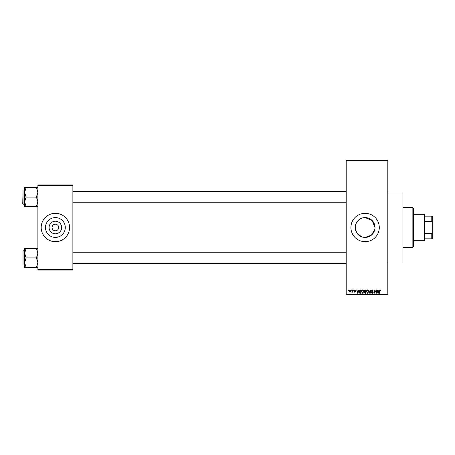 <?xml version="1.0" encoding="UTF-8"?>
<svg xmlns="http://www.w3.org/2000/svg" width="455" height="455" viewBox="0 0 455 455"><rect width="100%" height="100%" fill="white"/><g stroke="black" fill="none" stroke-linecap="round" stroke-linejoin="round"><path stroke-width="0.68" d="M359.274 219.486L355.964 223.672L355.315 229.058L357.567 233.938L362.021 236.918L365.103 237.413L371.399 235.155L374.823 229.445M375.017 227.506L372.105 220.487L365.103 217.587A9.913 9.913 0 0 0 355.19 227.5A9.913 9.913 0 0 0 365.103 237.413A9.913 9.913 0 0 0 375.017 227.5A9.913 9.913 0 0 0 365.103 217.587L362.021 218.081L362.021 236.918M365.103 213.315A14.185 14.185 0 0 0 350.919 227.5A14.185 14.185 0 0 0 365.103 241.685A14.185 14.185 0 0 0 379.288 227.5A14.185 14.185 0 0 0 365.103 213.315M387.802 192.033L402.931 192.033L402.931 262.967L387.802 262.967M55.379 233.779A6.279 6.279 0 0 1 49.1 227.5A6.279 6.279 0 0 1 55.379 221.221A6.279 6.279 0 0 1 61.658 227.5A6.279 6.279 0 0 1 55.379 233.779M55.379 224.19A3.31 3.31 0 0 0 52.069 227.5A3.31 3.31 0 0 0 55.379 230.81A3.31 3.31 0 0 0 58.689 227.5A3.31 3.31 0 0 0 55.379 224.19M55.379 217.587A9.913 9.913 0 0 0 45.466 227.5A9.913 9.913 0 0 0 55.379 237.413A9.913 9.913 0 0 0 65.287 227.5A9.913 9.913 0 0 0 55.379 217.587M55.379 213.315A14.185 14.185 0 0 0 41.189 227.5A14.185 14.185 0 0 0 55.379 241.685A14.185 14.185 0 0 0 69.564 227.5A14.185 14.185 0 0 0 55.379 213.315M351.26 290.392L351.561 289.92L351.26 290.392M352.466 291.166L352.466 289.92L352.767 289.92L352.767 292.326L352.466 291.939L351.817 292.241L352.466 291.166M353.325 290.392L353.626 289.92L353.325 290.392M354.098 290.654L354.826 289.875L355.56 290.648L354.803 290.222L354.399 290.591L355.52 291.683L354.837 292.366L354.144 291.678L354.826 292.025L355.218 291.729L354.098 290.654M358.295 290.904L358.87 289.92L357.954 293.23L357.636 293.23L356.68 289.92L357.255 290.904L358.295 290.904M362.652 289.875L363.517 290.392L363.812 291.53L362.652 293.27L361.492 291.57L361.793 290.381L362.652 289.875M367.595 289.875L368.459 290.392L368.755 291.53L367.595 293.27L366.434 291.57L366.736 290.381L367.595 289.875M380.141 289.875L380.795 290.904L380.13 290.262L379.806 290.512L379.76 293.23L379.459 293.23L379.459 290.984L380.141 289.875M346.187 294.175L387.802 294.175L387.802 294.647L346.187 294.647L346.187 160.353L387.802 160.353L387.802 160.825L346.187 160.825M387.802 294.175L387.802 160.825M378.583 290.904L379.163 289.92L378.247 293.23L377.929 293.23L376.967 289.92L377.542 290.904L378.583 290.904M376.325 292.565L376.325 289.92L376.626 289.92L376.626 293.23L375.034 290.574L375.034 293.23L374.732 293.23L374.732 289.92L376.325 292.565M371.382 290.836L372.315 289.875L373.316 290.995L372.292 290.262L371.678 290.83L373.231 292.366L372.372 293.27L371.468 292.281L372.361 292.884L372.833 292.013L371.837 291.621L371.382 290.836M368.959 293.23L370.199 289.92L371.087 293.23L370.779 293.23L370.069 290.307L369.272 293.23L368.959 293.23M364.159 290.887L365.075 289.92L366.008 289.92L366.008 293.23L365.069 293.23L364.245 292.394L364.569 291.7L364.159 290.887M359.04 291.592L360.178 289.92L361.065 289.92L361.065 293.23L359.746 293.168L359.04 291.592M349.156 291.149L349.992 289.875L350.833 291.12L349.992 292.366L349.156 291.149M348.422 290.392L348.723 289.92L348.422 290.392M37.884 184.94L72.874 184.94L72.874 185.412L37.884 185.412L37.884 184.94M72.874 269.587L72.874 270.06L37.884 270.06L37.884 269.587L72.874 269.587L72.874 185.412M37.884 269.587L37.884 185.412M378.202 292.258L378.486 291.291L377.644 291.291L378.065 292.884L378.202 292.258M367.595 292.884L368.459 291.524L367.6 290.262L366.736 291.581L366.866 292.326L367.595 292.884M365.706 292.844L365.706 291.854L364.825 291.882L364.546 292.343L365.706 292.844M365.706 291.467L365.706 290.307L364.756 290.347L364.461 290.887L365.706 291.467M362.646 292.884L363.511 291.524L362.658 290.262L361.793 291.581L361.918 292.326L362.646 292.884M360.764 292.844L360.764 290.307L360.218 290.307L359.461 290.785L359.342 291.598L359.797 292.775L360.764 292.844M357.914 292.258L358.193 291.291L357.357 291.291L357.772 292.884L357.914 292.258M350.003 292.025L350.532 291.12L349.986 290.222L349.457 291.12L350.003 292.025M412.861 247.361L412.861 207.639L413.333 208.111L413.333 246.889L412.861 247.361L402.931 247.361M412.861 207.639L402.931 207.639M24.644 253.145L24.644 262.666L26.111 257.905L24.644 253.145L26.111 248.39L24.644 248.39L24.644 253.145M23.034 264.998L23.034 250.813L23.034 264.998L24.644 264.998M37.884 248.39L36.411 248.39L37.884 253.145L36.411 257.905L26.111 257.905M36.411 248.39L26.111 248.39M36.411 257.905L37.884 262.666L36.411 267.421L26.111 267.421L24.644 262.666L24.644 267.421L26.111 267.421M36.411 267.421L37.884 267.421M424.214 214.26L424.686 214.732L424.686 240.268L424.214 240.74L424.214 214.26L413.333 214.26M424.686 216.153L432.25 216.153L432.25 238.847L431.778 238.847L431.778 233.347L432.25 232.226M424.686 233.347L431.778 233.347M432.25 222.774L431.778 221.653L431.778 216.153M424.686 221.653L431.778 221.653M424.686 238.847L431.778 238.847M37.884 187.579L36.411 187.579L37.884 192.334L36.411 197.095L37.884 201.855L36.411 206.61L26.111 206.61L24.644 201.855L26.111 197.095L24.644 192.334L26.111 187.579L24.644 187.579L24.644 206.61L26.111 206.61M22.75 203.903L23.034 190.002L23.034 204.187L22.75 203.903M36.411 187.579L26.111 187.579M36.411 197.095L26.111 197.095M36.411 206.61L37.884 206.61M23.034 250.813L24.644 250.813M346.187 263.582L72.874 263.582M346.187 252.229L72.874 252.229M72.874 191.418L346.187 191.418M72.874 202.771L346.187 202.771M424.214 240.74L413.333 240.74M23.034 204.187L24.644 204.187M23.034 190.002L24.644 190.002"/></g></svg>
